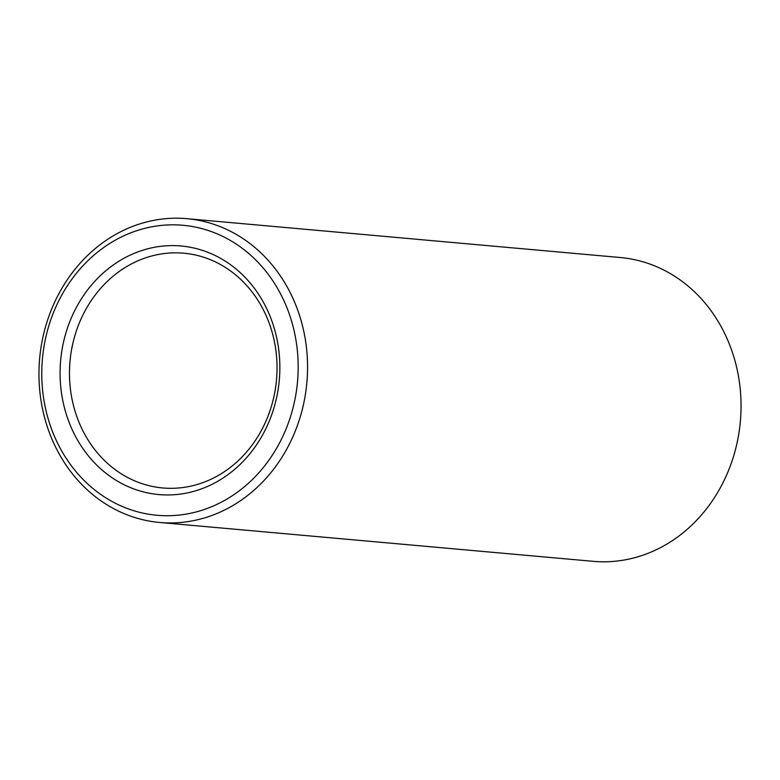 <?xml version="1.0" encoding="UTF-8"?>
<svg xmlns="http://www.w3.org/2000/svg" width="780" height="780" viewBox="0 0 780 780"><rect width="100%" height="100%" fill="white"/><g stroke="black" fill="none" stroke-linecap="round" stroke-linejoin="round"><path stroke-width="1.17" d="M159.647 522.473L593.132 561.327A152.509 134.15 -84.9 0 0 734.575 452.848A152.509 134.15 -84.9 0 0 673.735 275.652A152.509 134.15 -84.9 0 0 620.353 257.527L186.868 218.673A152.509 134.15 95.1 0 1 240.24 236.808A152.509 134.15 95.1 0 1 301.09 413.995A152.509 134.15 95.1 0 1 159.647 522.473A152.509 134.15 95.1 0 1 106.265 504.348A152.509 134.15 95.1 0 1 45.425 327.151A152.509 134.15 95.1 0 1 186.868 218.673M233.912 242.59A145.577 128.056 -84.9 0 0 58.851 300.641A145.577 128.056 -84.9 0 0 106.031 497.971A145.577 128.056 -84.9 0 0 281.093 439.92A145.577 128.056 -84.9 0 0 233.912 242.59M224.776 260.832A124.781 109.765 95.1 0 1 265.219 429.975A124.781 109.765 95.1 0 1 115.167 479.729A124.781 109.765 95.1 0 1 74.724 310.586A124.781 109.765 95.1 0 1 224.776 260.832M121.495 473.947A117.848 103.662 -84.9 0 0 162.737 487.958A117.848 103.662 -84.9 0 0 272.035 404.128A117.848 103.662 -84.9 0 0 225.02 267.209A117.848 103.662 -84.9 0 0 183.778 253.198A117.848 103.662 -84.9 0 0 74.48 337.019A117.848 103.662 -84.9 0 0 121.495 473.947"/></g></svg>
